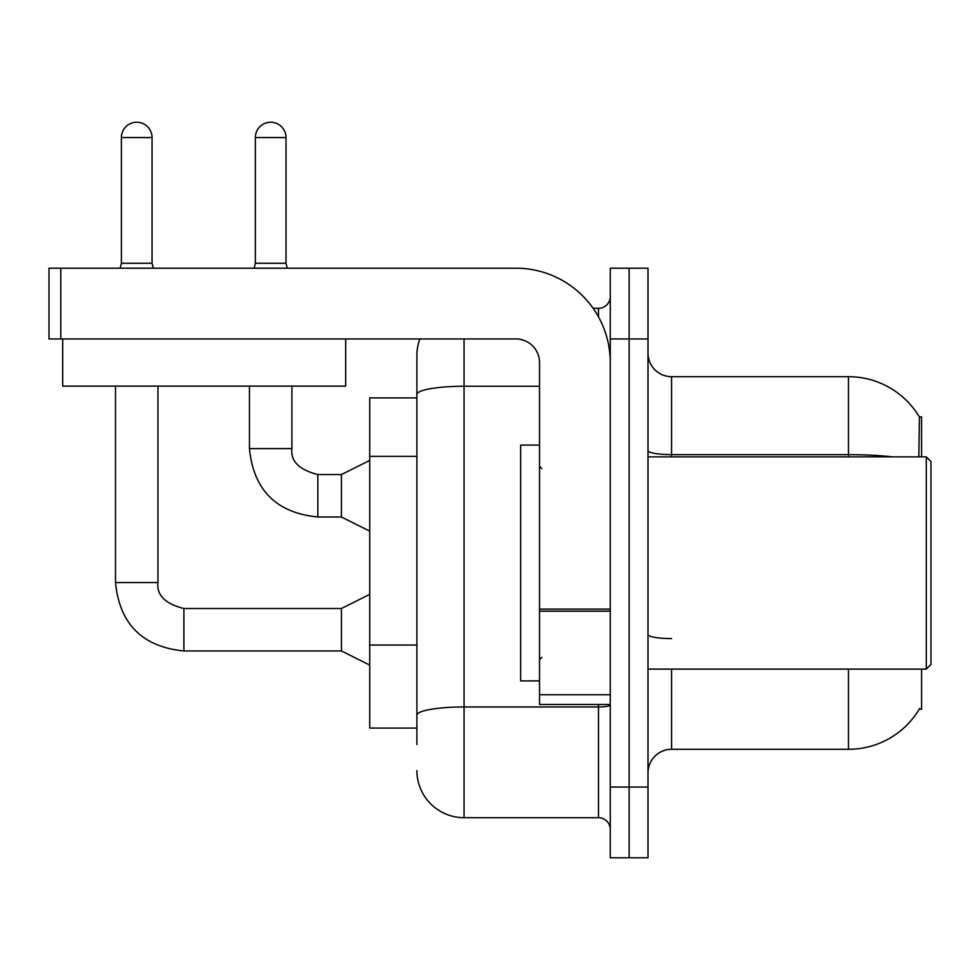 <?xml version="1.0" encoding="UTF-8"?>
<svg xmlns="http://www.w3.org/2000/svg" width="980" height="980" viewBox="0 0 980 980"><rect width="100%" height="100%" fill="white"/><g stroke="black" fill="none" stroke-linecap="round" stroke-linejoin="round"><path stroke-width="1.47" d="M921.567 669.107L921.567 709.202L919.252 709.202L919.669 708.503A82.54 82.54 0 0 1 848.46 749.296A82.54 82.54 0 0 0 919.252 709.202M921.567 456.864L921.567 416.77L919.424 417.064A82.54 82.54 0 0 0 848.46 376.688L671.594 376.688A23.581 23.581 0 0 1 648.001 353.106A23.581 23.581 0 0 0 671.594 376.688L671.594 456.864M416.892 397.905L369.73 397.905L369.73 728.067L416.892 728.067M648.001 772.877A23.581 23.581 0 0 1 671.594 749.296L848.46 749.296L848.46 669.107M629.136 787.026L629.136 857.77L648.001 857.77L648.001 787.026L629.136 787.026L629.136 857.77L610.271 857.77L610.271 787.026L629.136 787.026L629.136 338.958L629.136 787.026M610.271 787.026L610.271 268.202L629.136 268.202L629.136 338.958L629.136 268.202L648.001 268.202L648.001 787.026M918.848 456.864L919.424 417.064A82.54 82.54 0 0 0 848.46 376.688L848.46 454.634L671.594 454.634A23.581 4.091 0 0 1 648.001 450.543M416.892 744.58L416.892 355.458A47.163 47.163 0 0 1 419.881 338.958M464.055 338.958L464.055 817.688L598.486 817.688L598.486 704.485M593.121 308.296L598.486 308.296A11.797 11.797 0 0 0 610.271 296.499M539.527 386.243L464.055 386.243A47.163 8.195 180 0 0 416.892 394.438L416.892 355.458M610.271 829.472A11.797 11.797 0 0 0 598.486 817.688M464.055 817.688A47.163 47.163 0 0 1 416.892 770.513M610.271 704.485L539.527 704.485L539.527 609.119L610.271 609.119M610.271 362.539A94.337 94.337 0 0 0 515.946 268.202L60.797 268.202L60.797 338.958L515.946 338.958A23.581 23.581 0 0 1 539.527 362.539L539.527 609.119M60.797 338.958L49 338.958L49 268.202L60.797 268.202M539.527 445.079L520.662 445.079L520.662 680.904L539.527 680.904M926.284 669.107L931 664.391L931 461.58L926.284 456.864L926.284 669.107L648.001 669.107M345.671 338.958L345.671 386.12L62.683 386.12L62.683 338.958M152.059 263.252L121.398 263.252L121.398 137.555A15.325 15.325 0 0 1 136.722 122.231A15.325 15.325 0 0 1 152.059 137.555L152.059 263.252L153.297 268.202M369.73 665.102L341.432 650.953L341.432 608.507L369.73 594.358M115.505 386.12L115.505 582.561L157.952 582.561L157.952 386.12M286.013 263.252L255.351 263.252L255.351 137.555A15.325 15.325 0 0 1 270.676 122.231A15.325 15.325 0 0 1 286.013 137.555L286.013 263.252L287.25 268.202M369.73 531.148L341.432 516.999L341.432 474.553L369.73 460.404M249.459 386.12L249.459 448.607L291.905 448.607L291.905 386.12M416.892 456.374L369.73 456.374M416.892 645.036L369.73 645.036M671.594 669.107L671.594 749.296M892.682 456.864A82.54 14.332 180 0 0 848.46 454.634L848.46 456.864M648.001 338.958L610.271 338.958M671.594 638.58A23.581 4.091 -0 0 1 648.001 634.489M610.271 704.926A11.797 2.046 0 0 1 598.486 706.972L464.055 706.972A47.163 8.195 180 0 0 416.892 715.167M598.486 316.871L598.486 308.296M610.271 611.165L539.527 611.165M539.527 694.747L610.271 694.747M341.432 650.953L183.897 650.953C142.406 646.849 119.609 624.052 115.505 582.561C119.609 624.052 142.406 646.849 183.897 650.953C142.406 646.849 119.609 624.052 115.505 582.561C119.609 624.052 142.406 646.849 183.897 650.953C142.406 646.849 119.609 624.052 115.505 582.561C119.609 624.052 142.406 646.849 183.897 650.953C142.406 646.849 119.609 624.052 115.505 582.561C119.609 624.052 142.406 646.849 183.897 650.953C142.406 646.849 119.609 624.052 115.505 582.561C119.609 624.052 142.406 646.849 183.897 650.953C142.406 646.849 119.609 624.052 115.505 582.561C119.609 624.052 142.406 646.849 183.897 650.953C142.406 646.849 119.609 624.052 115.505 582.561C119.609 624.052 142.406 646.849 183.897 650.953C142.406 646.849 119.609 624.052 115.505 582.561C119.609 624.052 142.406 646.849 183.897 650.953C142.406 646.849 119.609 624.052 115.505 582.561C119.609 624.052 142.406 646.849 183.897 650.953L183.897 608.543C165.179 603.79 156.531 595.142 157.952 582.561C156.531 595.142 165.179 603.79 183.897 608.507C165.179 603.79 156.531 595.142 157.952 582.561C156.531 595.142 165.179 603.79 183.897 608.507C165.179 603.79 156.531 595.142 157.952 582.561C156.531 595.142 165.179 603.79 183.897 608.507C165.179 603.79 156.531 595.142 157.952 582.561C156.531 595.142 165.179 603.79 183.897 608.507C165.179 603.79 156.531 595.142 157.952 582.561C156.531 595.142 165.179 603.79 183.897 608.507C165.179 603.79 156.531 595.142 157.952 582.561C156.531 595.142 165.179 603.79 183.897 608.507C165.179 603.79 156.531 595.142 157.952 582.561C156.531 595.142 165.179 603.79 183.897 608.507C165.179 603.79 156.531 595.142 157.952 582.561C156.531 595.142 165.179 603.79 183.897 608.507C165.179 603.79 156.531 595.142 157.952 582.561C156.531 595.142 165.179 603.79 183.897 608.507C165.179 603.79 156.531 595.142 157.952 582.561M121.398 137.555L152.059 137.555M341.432 516.999L317.851 516.999C276.348 512.908 253.55 490.11 249.459 448.607C253.55 490.11 276.348 512.908 317.851 516.999C276.348 512.908 253.55 490.11 249.459 448.607C253.55 490.11 276.348 512.908 317.851 516.999C276.348 512.908 253.55 490.11 249.459 448.607C253.55 490.11 276.348 512.908 317.851 516.999C276.348 512.908 253.55 490.11 249.459 448.607C253.55 490.11 276.348 512.908 317.851 516.999C276.348 512.908 253.55 490.11 249.459 448.607C253.55 490.11 276.348 512.908 317.851 516.999C276.348 512.908 253.55 490.11 249.459 448.607C253.55 490.11 276.348 512.908 317.851 516.999C276.348 512.908 253.55 490.11 249.459 448.607C253.55 490.11 276.348 512.908 317.851 516.999C276.348 512.908 253.55 490.11 249.459 448.607C253.55 490.11 276.348 512.908 317.851 516.999C276.348 512.908 253.55 490.11 249.459 448.607C253.55 490.11 276.348 512.908 317.851 516.999L317.851 474.59C299.121 469.837 290.472 461.188 291.905 448.607C290.472 461.188 299.121 469.837 317.851 474.553C299.121 469.837 290.472 461.188 291.905 448.607C290.472 461.188 299.121 469.837 317.851 474.553C299.121 469.837 290.472 461.188 291.905 448.607C290.472 461.188 299.121 469.837 317.851 474.553C299.121 469.837 290.472 461.188 291.905 448.607C290.472 461.188 299.121 469.837 317.851 474.553C299.121 469.837 290.472 461.188 291.905 448.607C290.472 461.188 299.121 469.837 317.851 474.553C299.121 469.837 290.472 461.188 291.905 448.607C290.472 461.188 299.121 469.837 317.851 474.553C299.121 469.837 290.472 461.188 291.905 448.607C290.472 461.188 299.121 469.837 317.851 474.553C299.121 469.837 290.472 461.188 291.905 448.607C290.472 461.188 299.121 469.837 317.851 474.553C299.121 469.837 290.472 461.188 291.905 448.607C290.472 461.188 299.121 469.837 317.851 474.553L341.432 474.553M255.351 137.555L286.013 137.555M541.879 468.661L539.527 466.296M648.001 456.864L926.284 456.864M541.879 657.323L539.527 659.675M341.432 608.507L183.897 608.507M115.505 582.561C119.609 624.052 142.406 646.849 183.897 650.953M121.398 263.252L120.16 268.202M255.351 263.252L254.114 268.202"/></g></svg>
